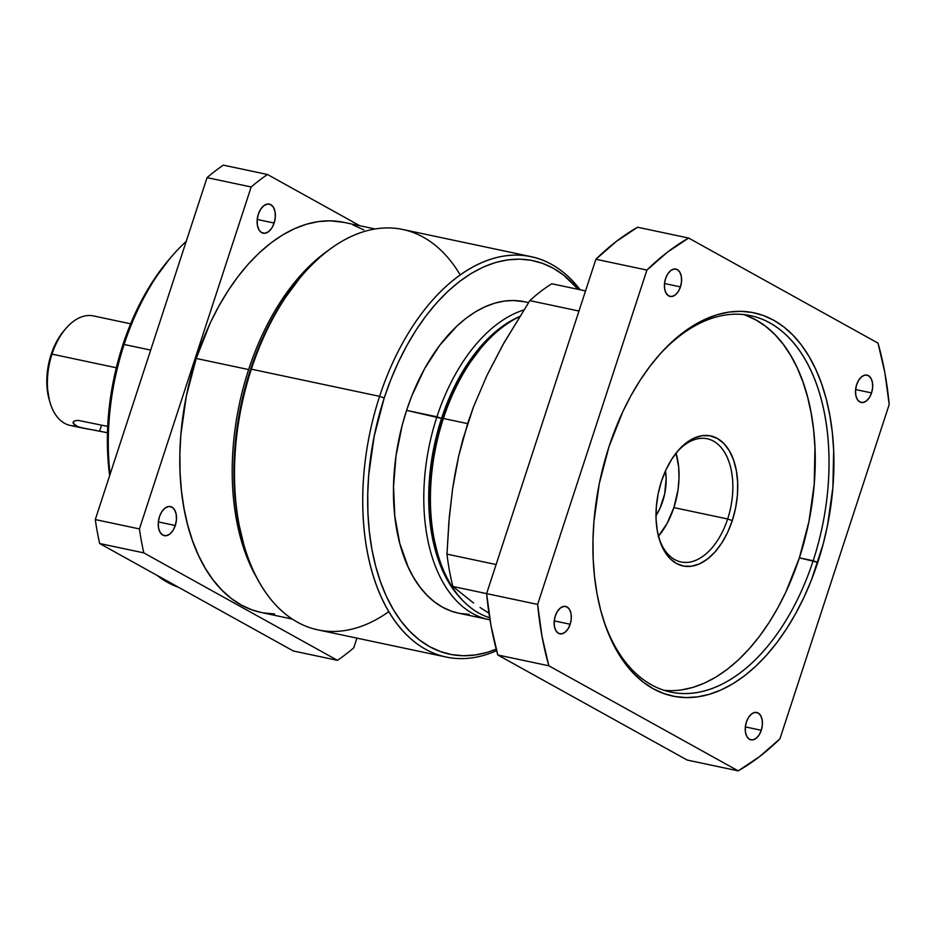 <?xml version="1.0" encoding="UTF-8"?>
<svg xmlns="http://www.w3.org/2000/svg" width="936" height="936" viewBox="0 0 936 936"><rect width="100%" height="100%" fill="white"/><g stroke="black" fill="none" stroke-linecap="round" stroke-linejoin="round"><path stroke-width="1.4" d="M570.188 624.253L554.241 620.884L570.188 624.253L567.976 628.98L564.97 632.35L561.612 633.859L558.441 633.286L555.914 630.7L554.428 626.5L554.206 621.34L555.282 615.982A13.993 8.284 -78 0 1 565.636 606.434A13.993 8.284 -78 0 1 570.188 624.253A13.993 8.284 -78 0 1 559.833 633.812A13.993 8.284 -78 0 1 555.282 615.982L557.493 611.267L560.512 607.885L563.858 606.376L567.04 606.961L569.568 609.547L571.054 613.735L571.276 618.907L570.188 624.253M680.46 286.896L664.513 283.514L680.46 286.896L678.249 291.623L675.23 294.992L671.884 296.501L668.702 295.916L666.175 293.331L664.689 289.142L664.466 283.971L665.554 278.624A13.993 8.284 -78 0 1 675.909 269.077A13.993 8.284 -78 0 1 680.46 286.896A13.993 8.284 -78 0 1 670.106 296.443A13.993 8.284 -78 0 1 665.554 278.624L667.766 273.897L670.773 270.527L674.131 269.018L677.301 269.603L679.828 272.189L681.314 276.377L681.537 281.549L680.46 286.896M871.556 392.921L855.609 389.551L871.556 392.921L869.333 397.648L866.327 401.017L862.969 402.527L859.798 401.953L857.271 399.368L855.785 395.167L855.562 390.008L856.639 384.649A13.993 8.284 -78 0 1 866.993 375.102A13.993 8.284 -78 0 1 871.556 392.921A13.993 8.284 -78 0 1 861.202 402.48A13.993 8.284 -78 0 1 856.639 384.649L858.85 379.934L861.869 376.553L865.215 375.043L868.397 375.628L870.925 378.214L872.41 382.403L872.633 387.574L871.556 392.921M175.289 525.505L158.348 521.914L175.289 525.505L176.436 519.819L176.202 514.332L174.623 509.874L171.943 507.125L168.562 506.505L165.005 508.119L161.799 511.7L159.448 516.719A14.871 8.798 -78 0 1 170.457 506.563A14.871 8.798 -78 0 1 175.289 525.505A14.871 8.798 -78 0 1 164.291 535.649A14.871 8.798 -78 0 1 159.448 516.719L158.301 522.405L158.535 527.892L160.114 532.35L162.805 535.1L166.175 535.708L169.744 534.105L172.938 530.525L175.289 525.505M274.154 223.037L257.213 219.457L274.154 223.037L275.301 217.363L275.067 211.864L273.488 207.406L270.808 204.668L267.427 204.048L263.858 205.651L260.664 209.231L258.313 214.25A14.871 8.798 -78 0 1 269.311 204.106A14.871 8.798 -78 0 1 274.154 223.037A14.871 8.798 -78 0 1 263.156 233.193A14.871 8.798 -78 0 1 258.313 214.25L257.166 219.937L257.4 225.424L258.979 229.882L261.659 232.631L265.04 233.251L268.597 231.648L271.803 228.056L274.154 223.037M761.284 730.291L745.337 726.909L761.284 730.291L759.073 735.006L756.054 738.387L752.708 739.896L749.525 739.311L746.998 736.726L745.512 732.537L745.29 727.366L746.378 722.019A13.993 8.284 -78 0 1 756.733 712.46A13.993 8.284 -78 0 1 761.284 730.291A13.993 8.284 -78 0 1 750.929 739.838A13.993 8.284 -78 0 1 746.378 722.019L748.589 717.292L751.596 713.922L754.954 712.413L758.137 712.986L760.652 715.572L762.138 719.772L762.36 724.932L761.284 730.291M130.642 323.809L93.413 315.912A55.973 33.134 102 0 0 51.995 354.124L116.321 367.754L51.995 354.124L51.106 354.58A52.474 31.063 102 0 0 49.362 400.187L50.134 402.784A55.973 33.134 -78 0 1 51.995 354.124A55.973 33.134 102 0 0 70.223 425.424L83.737 428.29L77.77 426.629L73.254 423.517L73.511 421.551L74.599 420.849L78.402 420.404L107.71 426.43L78.402 420.404L74.599 420.849L73.207 421.996M75.91 425.798L75.91 425.798A55.973 33.134 -78 0 1 50.134 402.784M171.814 256.288L169.17 259.366A187.153 110.799 102 0 0 122.768 345.138L124.114 344.471A192.395 113.899 -78 0 1 171.814 256.288A192.395 113.899 -78 0 1 186.229 241.348A192.395 113.899 102 0 0 124.114 344.471L150.684 350.099L124.114 344.471A192.395 113.899 102 0 0 110.097 474.271A192.395 113.899 -78 0 1 124.114 344.471L122.768 345.138A187.153 110.799 102 0 0 109.664 475.582L107.605 452.263L108.342 416.719L113.455 380.542L117.608 362.665L128.887 328.15L135.907 311.863L152.381 281.993L169.264 259.272M178.472 587.258A192.395 113.899 -78 0 1 157.108 575.406A192.395 113.899 102 0 0 178.472 587.258M677.044 451.901A62.969 37.276 -78 0 1 707.16 438.762A62.969 37.276 -78 0 1 727.658 518.977L732.28 520.603A66.468 39.347 -78 0 1 694.395 565.66A66.468 39.347 -78 0 1 659.248 539.077A66.468 39.347 -78 0 1 661.459 481.303L666.128 469.486L671.978 458.874L678.775 449.877L686.275 442.845L694.184 438.048L702.199 435.673L710.003 435.802L717.304 438.434L723.82 443.465L729.296 450.707L733.532 459.88L736.351 470.632L737.662 482.555L737.404 495.179L735.591 508.026L732.28 520.603L727.611 532.42L721.761 543.032L714.964 552.018L707.464 559.049L699.555 563.846L691.54 566.221L683.736 566.105L676.435 563.472L669.919 558.429L664.443 551.187L660.208 542.014L657.376 531.262L656.077 519.34L656.335 506.727L658.148 493.88L661.459 481.303A66.468 39.347 -78 0 1 677.933 450.836A66.468 39.347 -78 0 1 726.383 446.402A66.468 39.347 -78 0 1 732.28 520.603L727.658 518.977A62.969 37.276 102 0 0 722.405 449.128A62.969 37.276 102 0 0 677.056 451.901M663.975 690.277A192.395 113.899 102 0 0 799.379 557.833L817.783 562.36A195.893 115.97 -78 0 1 706.118 695.191A195.893 115.97 -78 0 1 602.527 616.836A195.893 115.97 -78 0 1 609.043 446.542L622.803 411.711L631.028 395.554L640.037 380.437L649.76 366.526L660.091 353.937L670.948 342.798L682.204 333.216L693.763 325.283L705.51 319.071L717.327 314.648L729.121 312.062L740.75 311.314L752.123 312.437L763.121 315.409L773.639 320.194L783.584 326.758L792.85 335.029L801.345 344.939L808.996 356.382L815.736 369.252L821.48 383.421L826.184 398.759L829.799 415.116L832.303 432.327L833.66 450.239L832.888 487.445L827.529 525.307L823.189 544.027L811.383 580.144L804.036 597.203L795.811 613.361L786.79 628.465L777.067 642.388L766.736 654.978L755.89 666.116L744.635 675.698L733.075 683.631L721.328 689.832L709.5 694.255L697.718 696.852L686.076 697.589L674.716 696.478L663.706 693.506L653.188 688.72L643.254 682.157L633.988 673.873L625.482 663.975L617.83 652.532L611.103 639.662L605.358 625.494L600.655 610.155L597.028 593.798L594.535 576.588L593.178 558.675L592.979 540.247L593.939 521.469L599.297 483.608L609.043 446.542A195.893 115.97 -78 0 1 657.622 356.768A195.893 115.97 -78 0 1 800.385 343.699A195.893 115.97 -78 0 1 817.783 562.36L813.162 560.746A192.395 113.899 102 0 0 796.419 346.425A192.395 113.899 102 0 0 656.733 357.798A192.395 113.899 -78 0 1 750.532 315.643A192.395 113.899 -78 0 1 813.162 560.746L799.379 557.833A192.395 113.899 102 0 0 743.558 314.543M437.404 552.884L433.04 534.631L431.075 521.106L429.858 492.558L432.28 462.922L434.83 448.051L438.235 433.345L442.482 418.93L443.383 418.486A157.412 93.191 -78 0 1 482.414 346.343A157.412 93.191 -78 0 1 519.585 316.66A157.412 93.191 102 0 0 443.383 418.486L467.614 423.622L443.383 418.486L442.482 418.93A153.913 91.12 102 0 0 437.369 552.743L438.142 555.329A157.412 93.191 -78 0 1 443.383 418.486A157.412 93.191 102 0 0 489.645 617.725A157.412 93.191 -78 0 1 438.142 555.329M462.875 439.37L473.487 406.926L486.931 375.488L504.013 342.798L529.835 300.631A209.886 124.254 -78 0 1 551.807 283.76A209.886 124.254 102 0 0 529.835 300.631L578.963 311.033L529.835 300.631L502.796 344.951L486.931 375.488L473.487 406.926L467.813 423.025L458.71 455.926L462.875 439.37M455.305 472.423L458.71 455.926L452.603 488.861L455.305 472.423M449.303 516.918L452.603 488.861L448.906 521.586L446.975 554.135L449.303 516.918M452.872 586.474A209.886 124.254 -78 0 1 446.975 554.135A209.886 124.254 102 0 0 452.872 586.474L486.615 593.623L490.932 625.271L497.8 654.978L687.176 760.055L497.8 654.978L548.824 665.788A288.604 170.855 -78 0 1 537.638 604.41L486.615 593.6L595.893 259.26L486.615 593.6A288.604 170.855 102 0 0 497.8 654.978L548.824 665.788L738.2 770.866L687.176 760.055L738.2 770.866L759.4 756.733L779.922 738.843A288.604 170.855 -78 0 1 738.2 770.866L548.824 665.788L541.956 636.07L537.638 604.41L452.872 586.474L473.557 603.018L452.872 586.474M480.074 607.487L487.293 612.121L480.074 607.487M488.943 613.138L487.293 612.121L488.943 613.138M458.464 613.15L451.012 611.032L442.459 607.136L434.386 601.801L426.851 595.085L419.948 587.036L413.735 577.734L408.26 567.274L399.766 543.301L394.793 516.029L393.541 486.509L396.033 455.855L402.199 425.272L406.587 410.377L441.546 418.415L433.813 447.864L431.227 462.899L428.782 492.874L430.022 521.75L434.877 548.426L443.184 571.873L448.531 582.098L454.615 591.189L462.396 600.105A155.668 92.161 -78 0 1 441.546 418.415L436.925 416.801A159.167 94.232 102 0 0 489.984 619.808A159.167 94.232 -78 0 1 488.744 619.562A159.167 94.232 -78 0 1 436.925 416.801L406.587 410.377A159.167 94.232 102 0 0 458.406 613.138L488.744 619.562M531.04 256.639A204.645 121.153 -78 0 1 580.156 289.762A204.645 121.153 102 0 0 379.606 396.349A204.645 121.153 -78 0 1 531.04 256.639L402.784 229.472A204.645 121.153 102 0 0 251.351 369.182L379.606 396.349L384.228 397.964A201.146 119.083 -78 0 1 578.272 289.364L563.437 274.973L553.235 268.234L542.424 263.32L531.133 260.266L519.457 259.12L507.511 259.88L495.413 262.536L483.268 267.076L471.206 273.452L459.342 281.596L447.782 291.435L436.644 302.878L426.032 315.795L416.052 330.092L406.797 345.606L398.35 362.197L390.803 379.712L384.228 397.964L374.224 436.012L368.714 474.891L367.731 494.173L367.93 513.092L369.322 531.484L371.885 549.163L375.605 565.952L380.437 581.701L386.334 596.255L393.249 609.465L401.111 621.212L409.839 631.39L419.351 639.885L429.554 646.624L440.353 651.538L451.643 654.592L463.32 655.738L475.266 654.978L487.375 652.31L496.22 649.186A201.146 119.083 -78 0 1 385.48 594.348A201.146 119.083 -78 0 1 384.228 397.964L379.606 396.349L251.351 369.182L250.462 369.626A201.146 119.083 102 0 0 243.769 544.483L244.542 547.08A204.645 121.153 -78 0 1 251.351 369.182A204.645 121.153 102 0 0 317.983 629.881L446.226 657.049A204.645 121.153 -78 0 1 379.606 396.349A204.645 121.153 102 0 0 381.677 597.917A204.645 121.153 102 0 0 496.595 650.637A204.645 121.153 -78 0 1 446.226 657.049M388.849 611.629A204.645 121.153 -78 0 1 244.542 547.08M343.863 222.358L330.291 220.826L318.439 221.575L306.446 224.219L294.419 228.723L282.461 235.041L270.691 243.114L259.237 252.86L248.192 264.198L237.674 277.009L227.776 291.178L218.603 306.563L210.226 323.002L196.232 358.465L248.637 369.568A199.391 118.041 102 0 0 258.242 580.332A199.391 118.041 -78 0 1 248.637 369.568L196.232 358.465A199.391 118.041 102 0 0 261.144 612.472L292.395 619.094M99.614 431.11L101.568 425.131L99.614 431.11L107.464 432.771L80.414 427.483L75.652 425.658L73.055 422.475M658.453 536.223A62.969 37.276 102 0 0 673.873 507.593A62.969 37.276 102 0 0 676.049 453.129L678.682 467.193L679.01 478.53L677.957 490.242L673.873 507.593L727.658 518.977L673.873 507.593L667.099 523.446L658.183 536.539M665.461 470.937L666.139 478.6L664.689 493.869L659.927 508.47L655.984 515.654A41.98 24.851 -78 0 0 665.461 470.937M727.658 518.977A62.969 37.276 -78 0 1 681.057 561.963A62.969 37.276 -78 0 1 658.862 537.744A62.969 37.276 102 0 0 692.254 561.541A62.969 37.276 102 0 0 727.658 518.977M49.374 400.245L46.847 384.614L47.057 374.646L48.496 364.502L51.106 354.58L54.791 345.244L59.401 336.866L64.783 329.776M267.462 174.482L359.857 225.751L267.462 174.482L223.33 165.134A271.112 160.501 102 0 0 207.055 177.629L251.176 186.978A271.112 160.501 -78 0 1 267.462 174.482A271.112 160.501 -78 0 0 251.176 186.978L207.055 177.629L95.285 519.574L139.417 528.922L251.176 186.978L139.417 528.922L95.285 519.574A271.112 160.501 102 0 0 99.649 543.524L143.781 552.872A271.112 160.501 -78 0 1 139.417 528.922A271.112 160.501 -78 0 0 143.781 552.872L99.649 543.524L293.342 650.988L337.463 660.336L143.781 552.872L337.463 660.336L293.342 650.988L99.649 543.524A271.112 160.501 -78 0 1 95.285 519.574L207.055 177.629A271.112 160.501 -78 0 1 223.33 165.134L267.462 174.482M356.92 638.13L353.75 647.841A271.112 160.501 -78 0 1 337.463 660.336A271.112 160.501 -78 0 0 353.75 647.841L356.92 638.13M375.032 228.957L343.781 222.347A199.391 118.041 102 0 0 196.232 358.465L186.311 396.185L180.859 434.725L179.876 453.831L180.075 472.598L181.455 490.827L183.994 508.342L187.68 524.991L192.477 540.598L198.327 555.025L205.171 568.129L212.963 579.77L221.621 589.855L231.04 598.279L241.16 604.96L251.866 609.839L261.226 612.495M263.063 612.858L274.646 613.993M363.765 229.858L353.059 224.979M248.637 369.568A199.391 118.041 -78 0 1 328.091 250.555A199.391 118.041 102 0 0 248.637 369.568M300.421 277.337L282.286 301.755L273.019 317.269L264.584 333.86L257.037 351.374L250.462 369.626L240.458 407.686L234.948 446.554L233.965 465.835L234.164 484.766L235.556 503.147L238.118 520.825L243.828 544.682M469.182 614.355L459.939 613.443M528.548 302.597L524.371 301.72A159.167 94.232 102 0 0 406.587 410.377L411.793 395.928L424.453 368.936L439.674 345.361L456.885 326.079L466.034 318.298L475.418 311.852L484.965 306.809L494.571 303.217L504.153 301.111L513.607 300.503L524.441 301.731M436.925 416.801A159.167 94.232 -78 0 1 523.797 309.98A159.167 94.232 102 0 0 436.925 416.801M302.094 275.395L300.327 277.442A201.146 119.083 102 0 0 250.462 369.626L251.351 369.182A204.645 121.153 -78 0 1 302.094 275.395A204.645 121.153 -78 0 1 460.173 274.891M441.546 418.415A155.668 92.161 -78 0 1 519.702 316.473L508.868 322.054L499.684 328.36L490.733 335.977L473.909 354.826L459.014 377.898L452.486 390.733L441.546 418.415M482.414 346.343L480.648 348.391A153.913 91.12 102 0 0 442.482 418.93L447.513 404.96L459.751 378.869L466.83 366.994L480.718 348.309M496.103 564.548L446.975 554.135L496.103 564.548M585.55 290.909L551.807 283.76L585.55 290.909M637.603 227.237L616.403 241.371L595.893 259.26L646.916 270.071A288.604 170.855 -78 0 1 688.627 238.048L637.603 227.237A288.604 170.855 102 0 0 595.893 259.26L646.916 270.071L537.638 604.41L646.916 270.071L667.427 252.182L688.627 238.048L637.603 227.237M878.015 343.126A288.604 170.855 -78 0 1 889.2 404.504L884.883 372.832L878.015 343.126L688.627 238.048L878.015 343.126M779.922 738.843L889.2 404.504L779.922 738.843M813.162 560.746A192.395 113.899 -78 0 1 670.796 692.09A192.395 113.899 -78 0 1 602.14 615.525A192.395 113.899 102 0 0 703.989 691.072A192.395 113.899 102 0 0 813.162 560.746M681.443 689.914L693.026 687.363L704.632 683.023L716.169 676.927L727.529 669.135L738.586 659.728L749.233 648.788L759.388 636.422L768.936 622.756L777.793 607.909L785.866 592.043L799.379 557.833L808.95 521.434L814.203 484.24L814.963 447.7L813.63 430.115L811.173 413.209L807.616 397.145L802.994 382.075L797.355 368.164L790.745 355.516L783.233 344.284L774.879 334.55L765.777 326.43L756.019 319.983L745.688 315.28M90.102 429.448L83.433 428.232M96.701 430.537L93.471 429.987M51.995 354.124A55.973 33.134 -78 0 1 65.871 328.477L64.116 330.525A52.474 31.063 102 0 0 51.106 354.58L51.995 354.124"/></g></svg>
